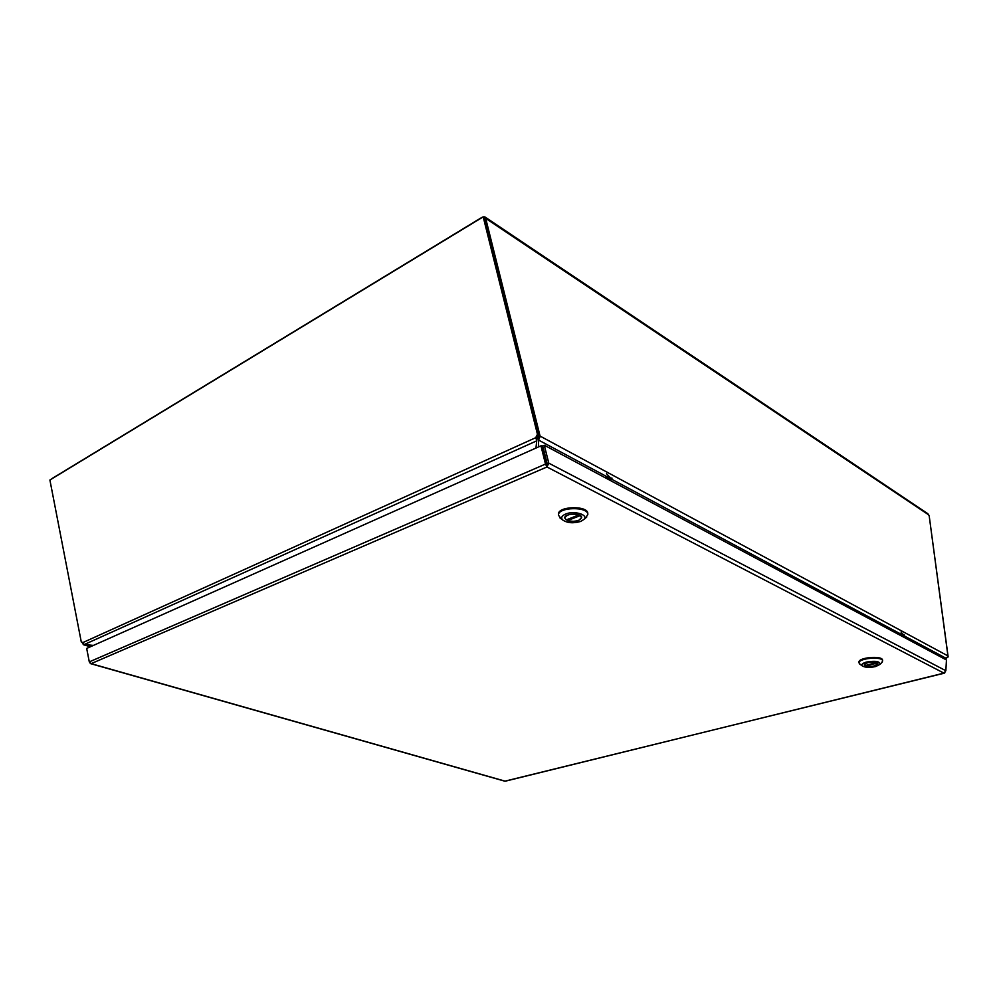 <?xml version="1.0" encoding="UTF-8"?>
<svg xmlns="http://www.w3.org/2000/svg" width="998" height="998" viewBox="0 0 998 998"><rect width="100%" height="100%" fill="white"/><g stroke="black" fill="none" stroke-linecap="round" stroke-linejoin="round"><path stroke-width="1.5" d="M607.77 477.144L538.583 440.093L538.546 446.917L538.571 438.247L538.583 440.093L540.068 436.076L947.938 655.911L947.938 657.158L946.229 658.206M84.019 644.471L90.631 646.667M92.814 645.694L83.495 644.733L82.722 643.56M943.16 658.218L945.992 658.256L947.938 656.435M943.372 658.331L946.266 658.381M944.22 658.792L945.867 658.256M948.1 656.534L929.25 516.34M947.938 655.911L929.175 515.791L927.828 513.671L485.09 217.09M483.431 216.903L484.841 216.928L485.689 218.387L484.953 218.836M928.639 514.831L485.689 218.387L540.068 436.076L538.496 436.787L538.571 438.247L540.105 436.974M538.496 436.787L538.122 435.278L537.149 437.735L535.839 437.648L536.799 435.203L538.908 434.928L536.799 435.203M481.984 217.576L482.72 217.127M52.245 478.416L481.984 217.327M81.786 641.939L84.256 644.533L93.413 645.419M537.149 437.735L536.737 440.842L535.839 437.648L82.323 642.812M535.963 448.065L536.737 440.842L84.256 644.533M81.287 641.976L49.9 480.013L483.194 216.853L537.585 434.841M483.194 216.853L484.541 217.177L538.908 434.928M544.297 445.22L548.775 463.147L945.855 670.731L946.453 659.977L544.297 445.22L542.725 445.919L547.203 463.833L548.775 463.147L546.966 466.977L91.142 663.645L505.287 781.197L943.933 673.126L546.966 466.977L545.507 464.07L546.954 465.118L547.203 463.833M945.855 670.731L943.933 673.126L944.919 672.677M90.032 663.059L91.142 663.645L89.296 661.886L86.676 648.426L540.953 445.832L542.263 445.906L546.966 466.977M504.826 781.185L944.295 673.176M546.817 464.12L546.143 464.095M540.953 445.832L545.507 464.07L89.296 661.886M606.522 473.738L610.477 478.017L612.036 478.154L609.928 480.275M587.772 514.07L587.797 513.596C588.371 505.312 557.57 506.011 558.468 514.257L558.518 514.719M561.175 518.823L558.481 515.193C557.583 506.959 588.396 506.26 587.822 514.544L585.277 518.286M565.654 514.045C574.149 510.34 588.87 514.756 583.867 519.459L580.674 521.443C573.264 523.576 567.238 523.077 562.61 519.921C560.751 517.737 561.762 515.779 565.654 514.045M578.678 520.457L581.647 517.55C581.971 512.797 564.257 513.197 564.768 517.925C566.764 521.355 571.405 522.204 578.678 520.457M580.225 515.604L567.588 520.582C574.935 522.141 579.601 521.131 581.597 517.55L580.225 515.604M578.865 514.931L566.228 519.908L564.818 517.925C566.814 514.357 571.492 513.359 578.865 514.931L578.865 514.931M567.575 519.384L567.588 520.582M901.032 632.058L903.502 635.065L904.537 635.065L902.204 636.35M882.631 660.938L882.544 660.165C882.569 655.237 857.856 657.445 858.991 662.248L859.078 663.009C857.931 658.218 882.669 656.01 882.631 660.938L881.733 662.61M860.313 664.493L859.078 663.009M866.489 662.048C875.495 660.576 880.024 661.35 880.086 664.344L875.645 666.552C869.595 667.799 865.141 667.587 862.297 665.903C861.124 664.506 862.522 663.221 866.489 662.048M874.423 665.953L877.866 663.707C877.891 660.888 863.669 662.148 864.318 664.893C865.603 666.614 868.971 666.963 874.423 665.953M877.329 663.009L865.715 666.028C871.79 666.963 875.82 666.202 877.828 663.707L877.329 663.009M876.506 662.597L864.879 665.616L864.355 664.893C866.364 662.41 870.406 661.637 876.506 662.597L876.494 662.572M945.992 658.256L903.614 635.564M901.531 634.454L611.213 478.978M546.954 465.118L548.775 463.845M606.722 478.566L610.477 478.017L608.83 479.689M604.863 477.568L609.653 476.869M900.396 635.389L903.502 635.065L901.668 636.063M899.123 634.703L903.09 634.291M90.406 646.766L83.495 644.733M946.516 658.343L944.407 658.88M90.731 663.682L504.963 781.222M587.822 514.544L587.797 513.596M558.481 515.193L558.468 514.257M583.867 519.459L586.712 517.101M562.61 519.921L559.691 517.688M880.086 664.344L882.269 662.048M862.297 665.903L859.665 664.032"/></g></svg>
